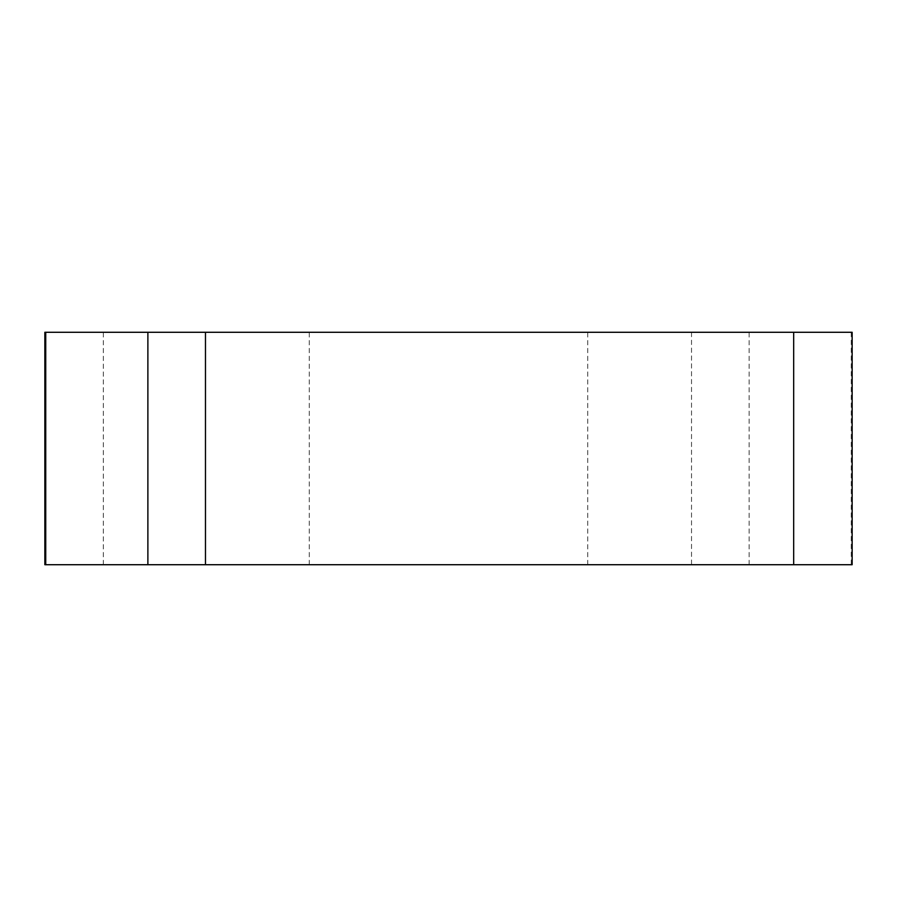 <?xml version="1.0" encoding="UTF-8"?>
<svg xmlns="http://www.w3.org/2000/svg" width="897" height="897" viewBox="0 0 897 897"><rect width="100%" height="100%" fill="white"/><g stroke="black" fill="none" stroke-linecap="round" stroke-linejoin="round"><path stroke-width="0.67" stroke-dasharray="4.49 3.36" d="M852.15 564.718L44.85 564.718M538.009 564.718L309.252 564.718L538.009 564.718M44.85 332.282L852.15 332.282M358.991 332.282L587.748 332.282L358.991 332.282M851.264 332.282L851.264 564.718L45.736 564.718M749.118 564.718L749.118 332.282M691.531 332.282L691.531 564.718M103.323 564.718L103.323 332.282M309.252 564.718L309.252 332.282M587.748 564.718L587.748 332.282"/><path stroke-width="1.35" d="M45.736 332.282L45.736 564.718L852.15 564.718L852.15 332.282L44.85 332.282L44.85 564.718L851.264 564.718M147.882 564.718L147.882 332.282M205.469 332.282L205.469 564.718M793.677 564.718L793.677 332.282"/></g></svg>
